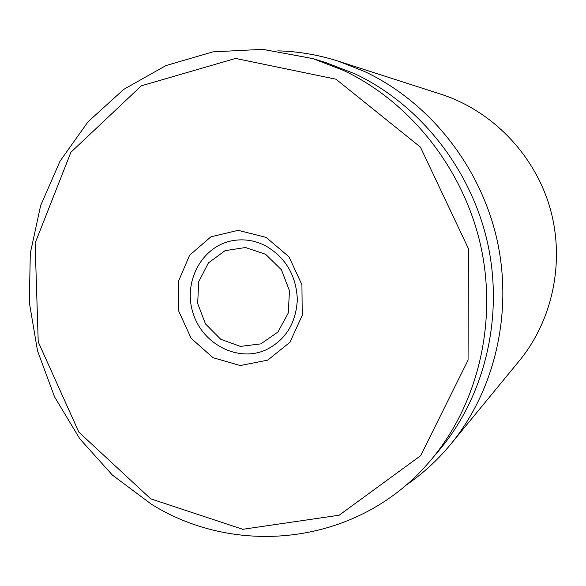 <?xml version="1.0" encoding="UTF-8"?>
<svg xmlns="http://www.w3.org/2000/svg" width="586" height="586" viewBox="0 0 586 586"><rect width="100%" height="100%" fill="white"/><g stroke="black" fill="none" stroke-linecap="round" stroke-linejoin="round"><path stroke-width="0.88" d="M450.817 444.151L519.342 360.764C553.081 319.685 565.322 260.345 549.756 207.07C534.036 153.847 491.639 110.556 441.046 94.251L338.305 61.186L364.47 71.477C428.556 101.517 479.707 164.944 496.708 238.348C513.475 311.818 495.075 390.254 450.817 444.151C437.456 460.325 422.352 474.133 405.497 485.567M265.663 245.842C285.638 257.547 296.194 275.383 297.329 299.365C296.142 323.194 285.653 340.048 265.876 349.93C237.374 362.69 201.672 343.674 192.706 311.972C183.103 280.452 202.844 245.153 233.711 240.465C244.699 238.795 255.342 240.59 265.663 245.842M266.117 237.381L238.187 230.335L210.901 236.817L189.6 255.254L178.254 281.829L178.847 311.393L191.19 338.386L213.004 357.694L240.253 365.539L267.714 360.148L289.931 342.29L302.237 315.327L301.922 284.708L288.971 256.793L266.117 237.381M150.705 498.825L78.846 432.131L38.229 341.887L35.123 243.153L70.899 152.272L141.336 85.812L235.572 58.432L335.946 79.198L420.418 147.108L468.412 248.603L468.068 360.134L420.638 455.688L339.155 515.219L242.743 529.297L150.705 498.825M151.422 504.238C237.843 558.165 360.258 544.929 430.886 460.047C477.693 404.662 497.741 322.754 480.681 245.629C463.387 168.563 410.053 101.744 343.264 70.32L312.939 58.6L262.711 49.341L212.916 51.868L165.919 65.581L123.741 89.372L88.025 121.793L60.036 161.15L40.624 205.605L30.311 253.277L29.3 302.266L37.497 350.721L54.542 396.832L79.828 438.863L112.497 475.173L151.422 504.238M430.886 460.047L439.288 450.099C484.637 396.451 504.026 317.356 487.581 242.956C470.91 168.614 419.408 104.154 354.75 73.755L325.391 62.409L312.939 58.6M277.786 50.857C298.142 51.363 318.315 54.806 338.305 61.186M240.406 346.407L220.695 339.25L205.496 323.941L197.672 303.46L198.698 281.727L208.433 262.887L225.105 250.647L245.519 247.526L265.656 254.309L281.405 269.758L289.491 290.781L288.239 313.056L277.962 332.013L260.843 343.879L240.406 346.407"/></g></svg>
